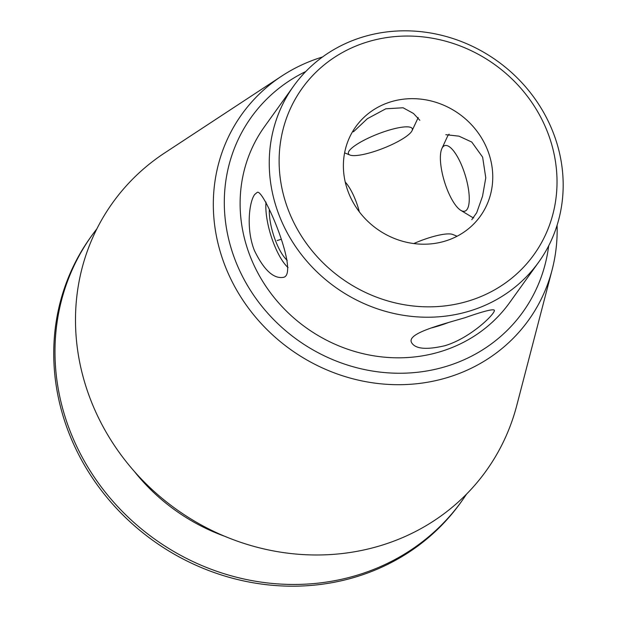 <?xml version="1.0" encoding="UTF-8"?>
<svg xmlns="http://www.w3.org/2000/svg" width="617" height="617" viewBox="0 0 617 617"><rect width="100%" height="100%" fill="white"/><g stroke="black" fill="none" stroke-linecap="round" stroke-linejoin="round"><path stroke-width="0.93" d="M390.792 101.844A76.67 70.685 -144.3 0 1 476.139 130.156A76.67 70.685 -144.3 0 1 480.365 216.135A76.67 70.685 -144.3 0 1 376.864 228.861A76.67 70.685 -144.3 0 1 355.77 126.74A76.67 70.685 -144.3 0 1 390.792 101.844M419.845 120.3L413.467 113.451L403.086 107.767L385.81 108.793L367.331 118.719L353.418 131.83M471.812 219.644L476.694 212.742L482.533 196.26L485.78 177.843L482.633 157.158L471.766 142.041L458.979 136.164L445.813 134.683M418.172 117.492A44.47 9.911 -21.4 0 1 417.871 118.302L412.071 130.665A34.29 7.643 158.6 0 0 388.101 130.426A34.29 7.643 158.6 0 0 356.881 144.339A34.29 7.643 158.6 0 0 349.916 155.029A34.29 7.643 158.6 0 0 372.606 152.021A34.29 7.643 158.6 0 0 412.071 130.665M444.957 345.697C426.324 350.047 415.187 348.991 411.531 342.535C406.757 333.604 438.687 325.414 465.048 317.693C482.91 311.423 492.644 308.893 494.256 310.12C496.477 312.487 471.311 337.815 444.957 345.697M441.888 148.543A34.29 10.875 -107 0 0 447.078 189.18A34.29 10.875 -107 0 0 460.806 210.351A34.29 10.875 -107 0 0 469.074 194.347A34.29 10.875 -107 0 0 456.958 155.9A34.29 10.875 -107 0 0 441.888 148.543L447.279 136.866A44.47 14.098 73 0 1 449.114 134.182M473.694 217.917A44.47 14.098 73 0 1 471.812 217.014L460.806 210.351M254.767 194.409L257.204 192.404C263.312 187.599 300.24 275.12 283.203 277.372C273.478 278.884 263.899 269.976 254.466 250.649C245.844 229.262 249.168 201.427 254.767 194.409M548.69 245.79A167.114 154.057 -144.3 0 1 297.271 339.79A167.114 154.057 -144.3 0 1 305.801 71.503M293.623 86.064L264.5 126.662A150.88 139.087 35.7 0 0 272.807 295.844A150.88 139.087 35.7 0 0 440.746 351.559A150.88 139.087 35.7 0 0 509.665 302.577L538.795 261.986A150.88 139.087 -144.3 0 1 469.876 310.968A150.88 139.087 -144.3 0 1 301.937 255.245A150.88 139.087 -144.3 0 1 293.623 86.064A150.88 139.087 -144.3 0 1 362.541 37.082A150.88 139.087 -144.3 0 1 530.481 92.805A150.88 139.087 -144.3 0 1 538.795 261.986M367.331 41.964A142.643 131.498 -144.3 0 1 555.47 201.882A142.643 131.498 -144.3 0 1 331.406 270.462A142.643 131.498 -144.3 0 1 367.331 41.964M96.854 228.861A227.688 209.896 35.7 0 0 91.779 235.617L90.537 237.344A227.688 209.896 35.7 0 0 103.078 492.659A227.688 209.896 35.7 0 0 356.518 576.741A227.688 209.896 35.7 0 0 460.521 502.824L461.755 501.097A227.688 209.896 35.7 0 0 466.537 494.117M91.779 235.617A227.688 209.896 35.7 0 0 104.319 490.931A227.688 209.896 35.7 0 0 357.76 575.013A227.688 209.896 35.7 0 0 461.755 501.097M134.151 471.203A189.28 174.488 35.7 0 0 225.012 536.397M322.552 56.972A176.485 162.695 35.7 0 0 322.46 56.995A176.485 162.695 35.7 0 0 281.807 76.022L164.7 152.923A229.879 211.916 35.7 0 0 103.941 428.275A229.879 211.916 35.7 0 0 381.183 545.443A229.879 211.916 35.7 0 0 516.745 405.531L552.092 269.961A176.485 162.695 35.7 0 0 557.097 225.259M281.807 76.022A176.485 162.695 35.7 0 0 235.162 287.414A176.485 162.695 35.7 0 0 448.019 377.373A176.485 162.695 35.7 0 0 552.092 269.961M359.372 211.909A34.29 10.875 -107 0 0 345.235 182.046M266.012 202.106A41.146 13.05 -107 0 0 288.077 267.577M287.213 260.343A32.917 10.435 73 0 1 269.328 209.572M280.951 239.381L277.141 240.553M457.074 236.234L452.755 234.483A34.29 7.643 158.6 0 0 413.799 243.553M430.735 328.097A41.146 9.17 158.6 0 0 448.143 322.66M349.916 155.029L344.594 152.869"/></g></svg>
